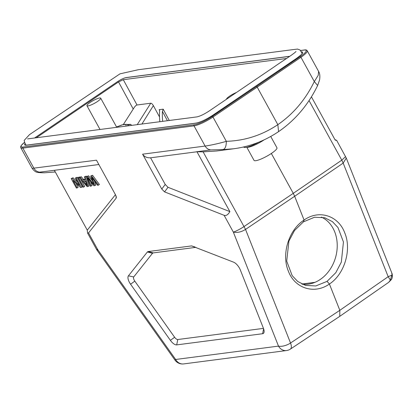 <?xml version="1.0" encoding="UTF-8"?>
<svg xmlns="http://www.w3.org/2000/svg" width="413" height="413" viewBox="0 0 413 413"><rect width="100%" height="100%" fill="white"/><g stroke="black" fill="none" stroke-linecap="round" stroke-linejoin="round"><path stroke-width="0.62" d="M336.719 140.456L346.275 158.045L343.177 163.094L388.179 276.695L390.373 280.112L391.312 279.653L388.659 282.342L390.373 280.112L391.844 275.166L388.179 276.695L339.832 310.318L339.749 316.373M388.55 282.42L339.563 316.482M233.619 148.783L216.443 151.013L203.113 151.855L245.529 229.411C241.326 232.054 237.258 232.942 233.324 232.075L278.496 346.109A9.153 3.784 -21.6 0 0 290.53 343.012A9.153 3.913 56.4 0 1 290.38 349.099L339.682 316.404M162.691 121.35A52.291 46.075 -97.4 0 1 162.423 111.422L167.43 120.735M36.726 137.725L36.308 137.777M321.36 217.068A35.167 28.182 -74.1 0 1 337.23 246.365A35.167 28.182 -74.1 0 1 320.261 279.451A35.167 28.182 -74.1 0 1 302.239 284.196M36.628 137.55L118.531 81.929L123.296 79.699L286.498 58.486M123.342 124.514L133.239 109.042C134.69 106.569 135.949 105.222 137.023 105L150.76 103.214C151.545 103.25 152.418 104.055 153.373 105.63L159.537 116.987M159.408 109.884L159.16 109.698C159.49 109.631 159.64 110.328 159.604 111.789A52.291 46.075 82.6 0 0 159.867 121.716M159.573 110.472L159.16 109.698L163.202 109.171L162.423 111.422M141.912 124.05L153.373 105.63M150.76 103.214L137.209 124.664M127.189 124.504L130.632 124.349L131.706 125.376M116.554 126.992L122.501 124.798M130.632 124.349L127.937 125.031M121.974 124.948A15.25 2.932 151.2 0 1 125.758 124.452L126.791 124.344L127.731 124.902M125.758 124.452L126.166 126.022L127.121 125.975M128.066 125.851L127.896 125.01M391.741 272.843L392.304 276.767M55.285 171.963L44.547 172.794C39.72 172.779 38.089 172.567 39.648 172.149L54.377 170.311L87.277 230.16L115.433 194.683M32.152 168.359L96.466 160.182L115.635 195.044L116.378 197.223L116.136 198.178L88.552 232.927L87.577 233.128L87.277 230.16M98.857 164.524L54.377 170.311M203.113 151.855L196.381 151.778L210.811 149.904C208.384 149.656 206.485 148.375 205.116 146.057C208.978 145.546 218.214 143.755 226.324 141.323C226.324 146.083 225.235 148.84 223.066 149.594L233.603 148.778C249.782 146.636 264.769 140.916 278.569 131.633L278.527 131.659M307.236 50.737C306.792 49.994 305.883 49.736 304.505 49.968A0.785 0.692 -97.4 0 0 304.236 50.071A14.904 2.865 151.2 0 1 300.205 56.648A0.785 0.346 -124.3 0 1 300.948 57.273A15.689 3.015 151.2 0 0 307.236 50.737L318.593 71.397L318.227 75.326L314.303 81.567L300.948 57.273L257.196 87.112L256.458 86.487L212.23 116.394A0.785 0.33 55.9 0 1 212.969 117.024L226.324 141.318C244.888 140.766 262.064 135.211 277.841 124.664L257.196 87.112L212.969 117.024A15.689 3.015 151.2 0 1 194.007 125.857L22.844 148.107L33.954 168.308C35.322 170.626 37.222 171.906 39.648 172.149M318.552 71.32L318.593 71.397C319.858 73.468 320.173 76.353 319.528 80.06L317.643 85.486C308.289 104.737 295.264 120.121 278.574 131.628L277.841 124.664C293.354 113.962 305.506 99.6 314.303 81.567L317.628 85.476M168.014 187.301L229.876 211.621L196.97 151.772L150.575 157.802L165.231 184.461L168.014 187.301L164.55 191.885L224.109 215.307L233.324 232.075C234.744 231.92 241.45 228.446 244.14 226.474L293.266 193.346L294.66 196.283L343.177 163.094L341.788 160.161L293.266 193.346L271.346 153.476M345.593 156.599L341.788 160.161L309.038 100.586M311.433 96.849L335.206 140.09C337.214 140.663 337.24 140.565 335.289 139.795C337.24 140.565 337.214 140.663 335.206 140.09M334.979 139.677L335.289 139.795M210.811 149.904L223.066 149.594M164.55 191.885L161.767 189.046L142.599 154.183C144.338 156.775 146.997 157.978 150.575 157.802M224.109 215.307C226.081 216.035 228.007 214.806 229.876 211.621M339.832 310.318L329.414 284.02C314.443 294.65 294.753 288.491 288.367 271.124C281.186 254.3 288.78 229.783 304.076 220.057L294.66 196.283L245.529 229.411L290.53 343.012L339.832 310.318M303.462 221.833L304.076 220.057C318.867 209.365 338.335 215.478 344.741 232.844C351.891 249.695 344.55 274.196 329.414 284.02L327.044 281.367L335.826 272.668L341.329 262.105L343.446 241.997L337.963 227.496L332.439 221.647L324.747 217.754L314.556 217.233L303.462 221.833L294.541 230.495L288.935 241.032L286.694 261.119L292.172 275.626L297.737 281.485L305.501 285.398L315.806 285.946L327.044 281.367M97.267 250.536L97.773 249.695L96.472 249.266L97.261 250.531L175.009 360.136A9.153 0.387 -35.3 0 1 175.644 359.475L278.496 346.109A9.153 8.064 -97.4 0 0 286.503 350.549A9.153 9.153 0 0 0 290.38 349.099M81.392 187.368L80.525 187.476L73.106 180.496L77.179 187.915L76.374 188.018L71.181 178.576L72.048 178.462L79.472 185.447L75.393 178.029L76.198 177.92L81.392 187.368L82.368 186.702L77.174 177.26L76.198 177.92M75.393 178.029L77.174 177.26M72.048 178.462L73.024 177.802L77.675 182.174M71.181 178.576L73.024 177.802M77.179 187.915L78.155 187.249L75.878 183.109M83.715 187.063L82.868 187.172L77.675 177.729L78.522 177.621L83.715 187.063L84.691 186.402L80.633 179.03M78.522 177.621L79.497 176.96L79.678 177.285M77.675 177.729L79.497 176.96M85.537 183.666L87.066 185.566L85.594 180.858L83.436 181.137L85.537 183.666L86.513 183.005M86.054 182.453L84.81 180.956M88.046 186.5L87.138 186.619L79.337 177.513L80.298 177.389L82.615 180.156L85.279 179.805L84.407 176.857L85.3 176.738L88.046 186.5L89.022 185.84L86.276 176.077L85.3 176.738M84.407 176.857L86.276 176.077M82.615 180.156L83.591 179.49L85.124 179.294M80.298 177.389L81.273 176.728L83.591 179.49M79.337 177.513L81.273 176.728M90.282 181.085L87.948 177.812L91.097 186.103L90.246 186.217L86.802 176.542L87.618 176.439L93.725 184.539L90.7 176.036L91.557 175.928L98.439 185.148L97.576 185.261L91.872 177.301L94.84 185.618L93.823 185.752L90.282 181.09M98.439 185.148L99.414 184.487L92.533 175.262L91.557 175.928M92.533 175.262L90.7 176.036M87.618 176.439L88.594 175.778L92.383 180.801M86.802 176.542L88.594 175.778M90.571 181.472L92.073 185.442L91.097 186.103M94.84 185.618L95.816 184.957L94.35 180.791M92.93 178.819L92.543 179.082M153.223 252.901L152.49 253.303L133.729 276.937A3.923 1.693 55.8 0 0 134.803 281.129L174.616 337.256L170.393 340.348A7.842 3.392 -124.2 0 0 176.697 344.886L262.616 333.719A7.842 3.387 -124.2 0 0 264.119 331.758A7.842 3.387 -124.2 0 0 263.417 328.258L240.325 269.957A7.842 3.387 55.8 0 0 233.582 262.167L191.606 245.905L148.117 251.558L153.223 252.901L195.901 247.351M170.393 340.348L130.58 284.221A7.842 3.387 -124.2 0 1 128.433 275.838L147.384 251.961L148.117 251.558M263.468 328.387L177.766 339.527A3.923 1.693 55.8 0 1 174.616 337.256M97.509 101.469A7.842 1.507 -28.8 0 0 100.705 98.165A7.842 1.507 -28.8 0 0 93.106 100.627A7.842 1.507 -28.8 0 0 86.957 105.723A7.842 1.507 -28.8 0 0 97.509 101.469M246.804 147.229L254.036 160.383A13.071 2.509 -28.8 0 0 255.74 160.709A13.071 2.509 -28.8 0 0 269.261 154.803A13.071 2.509 -28.8 0 0 276.947 147.787L270.727 136.46M247.01 147.178A13.071 2.509 -28.8 0 0 248.327 147.219A13.071 2.509 -28.8 0 0 264.144 139.842M243.675 146.961L243.711 147.028A15.689 3.015 -28.8 0 0 245.756 147.415A15.689 3.015 -28.8 0 0 258.801 142.17M236.458 92.471A7.842 1.507 -28.8 0 0 226.443 99.27M301.877 284.03L314.99 282.322M25.704 144.576A13.231 2.54 -28.8 0 0 25.704 145.092M302.27 53.241A13.231 2.54 -28.8 0 0 301.836 52.967M302.301 53.292L302.099 53.613C302.667 53.54 300.917 55.058 296.844 58.171L212.772 115.268A0.785 0.341 55.8 0 1 212.84 115.242L296.911 58.145A0.785 0.341 -124.2 0 0 296.844 58.171A0.785 0.341 -124.2 0 0 296.792 58.228M296.911 58.145A14.011 2.69 -28.8 0 0 301.227 51.857M26.499 145.206L195.819 123.198A0.785 0.692 -97.4 0 1 196.087 123.095L26.773 145.102A0.785 0.692 82.6 0 0 26.499 145.206A14.011 2.69 -28.8 0 1 25.095 143.466M195.819 123.198A14.011 2.69 -28.8 0 0 212.84 115.242M34.547 138.009L117.648 81.573A0.785 0.341 -124.2 0 1 117.715 81.547L34.584 138.004M117.715 81.547A6.902 1.327 151.2 0 1 126.104 77.629A0.785 0.692 82.6 0 1 126.373 77.525C123.946 78.016 121.035 79.363 117.648 81.573A0.785 0.341 -124.2 0 0 117.597 81.624M289.658 56.369L126.104 77.629M137.023 105L123.296 79.699M118.531 81.929L133.239 109.042M163.202 109.171L169.289 120.493M304.236 50.071L300.499 50.556M55.022 171.999L44.547 172.794M24.491 142.361A14.904 2.865 151.2 0 0 23.061 147.033A0.785 0.692 82.6 0 0 22.844 148.107A15.689 3.015 151.2 0 1 20.805 147.715L32.157 168.37C35.833 173.145 37.449 172.025 38.455 172.546L44.361 172.81M142.599 154.183L205.116 146.057L194.007 125.857A0.785 0.692 -97.4 0 1 194.224 124.783L23.061 147.033M212.23 116.394A14.904 2.865 151.2 0 1 194.224 124.783M300.205 56.648L256.458 86.487M165.231 184.461L161.767 189.046M88.552 232.927L97.773 249.695L175.644 359.475A9.153 8.064 82.6 0 0 183.651 363.915L286.503 350.549M88.759 179.908L89.187 179.614M116.136 198.178L116.012 195.824M147.384 251.961L152.49 253.303M128.433 275.838L133.729 276.937M130.58 284.221L134.803 281.129M177.766 339.527L176.697 344.886M262.616 333.719L263.608 328.758M194.905 246.959L191.606 245.905M26.773 145.102L25.73 145.144M212.772 115.268C206.072 119.584 200.506 122.196 196.087 123.095M126.373 77.525L289.781 56.282M116.538 126.967L122.217 124.814M122.217 124.819L126.75 124.323M391.323 279.658A6.014 6.014 0 0 0 392.345 276.772C392.381 274.919 392.18 273.607 391.746 272.833M304.505 49.968L300.463 50.494M24.475 142.34L21.244 145.474L20.65 146.796L20.805 147.715M346.27 158.04L391.71 272.74M175.009 360.136A9.153 9.153 0 0 0 183.651 363.915M87.67 233.262L96.472 249.271M116.734 127.323L100.705 98.165M100.029 129.496L86.957 105.723M296.007 51.486C293.705 54.118 281.403 61.697 274.578 66.596L209.871 110.529C204.781 113.931 200.506 116.048 197.037 116.879L27.578 138.897M26.014 145.139L24.961 143.223L24.15 140.441L29.509 134.617L119.987 73.844L138.21 69.74L295.14 49.343L297.603 49.085L300.148 50.087L302.146 53.53"/></g></svg>
